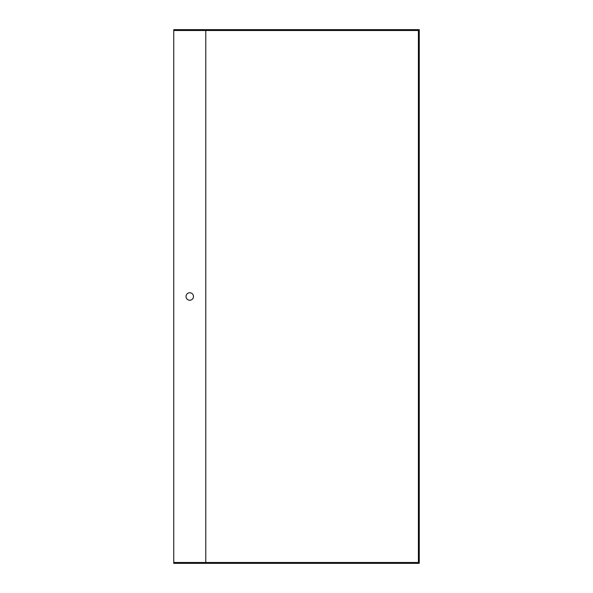 <?xml version="1.0" encoding="UTF-8"?>
<svg xmlns="http://www.w3.org/2000/svg" width="593" height="593" viewBox="0 0 593 593"><rect width="100%" height="100%" fill="white"/><g stroke="black" fill="none" stroke-linecap="round" stroke-linejoin="round"><path stroke-width="0.89" d="M173.749 30.502L173.749 562.498L418.399 562.498L418.399 30.502L173.749 30.502L173.749 29.65L205.771 29.65L205.771 563.35L173.749 563.35L173.749 562.498M189.76 292.764A3.736 3.736 0 0 1 192.992 298.368A3.736 3.736 0 0 1 186.528 298.368A3.736 3.736 0 0 1 189.76 292.764M312.511 562.498L312.511 563.35L419.251 563.35L419.251 29.65L312.511 29.65L312.511 30.502M312.511 563.35L205.771 563.35M312.511 29.65L205.771 29.65"/></g></svg>
